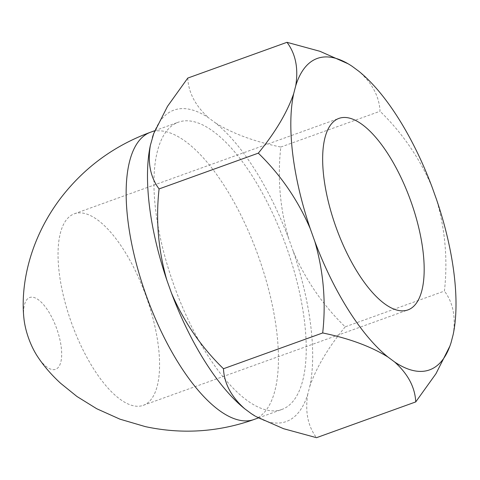 <?xml version="1.0" encoding="UTF-8"?>
<svg xmlns="http://www.w3.org/2000/svg" width="480" height="480" viewBox="0 0 480 480"><rect width="100%" height="100%" fill="white"/><g stroke="black" fill="none" stroke-linecap="round" stroke-linejoin="round"><path stroke-width="0.36" stroke-dasharray="2.4 1.8" d="M143.118 405.39A101.784 39.606 70.2 0 0 143.328 405.312A101.784 39.606 70.2 0 0 146.064 296.13A101.784 39.606 70.2 0 0 74.286 213.816A101.784 39.606 70.2 0 0 71.448 322.728A101.784 39.606 70.2 0 0 143.118 405.39M255.378 416.214A165.534 64.416 70.2 0 0 307.77 394.188L309.828 386.25A165.534 64.416 70.2 0 0 293.25 251.334C305.676 280.098 322.986 305.268 345.186 326.844L444.414 291.066C447.864 260.286 445.254 229.812 436.578 199.656M293.25 251.334L288.642 238.458A165.534 64.416 70.2 0 0 215.562 122.982L208.902 118.044A165.534 64.416 70.2 0 0 153.6 133.92M215.562 122.982C232.746 133.626 254.496 141.648 280.806 147.042C277.356 177.828 279.966 208.296 288.642 238.458M280.806 147.042L380.034 111.264C379.296 96.594 372.252 83.274 358.89 71.31M431.97 186.78C419.544 158.016 402.234 132.846 380.034 111.264M281.55 409.572A152.67 59.406 70.2 0 0 281.868 409.464A152.67 59.406 70.2 0 0 285.972 245.688A152.67 59.406 70.2 0 0 178.302 122.214A152.67 59.406 70.2 0 0 174.054 285.582A152.67 59.406 70.2 0 0 281.55 409.572M449.736 346.542L451.104 342.51M307.77 394.188C304.962 411.708 307.878 426.21 316.512 437.688M345.186 326.844C328.188 347.622 316.398 367.422 309.828 386.25M453.156 334.572C455.964 317.046 453.048 302.55 444.414 291.066M187.758 78.084C188.496 92.76 195.54 106.08 208.902 118.044M352.23 66.366L347.526 63.438M37.398 356.304A38.166 14.85 70.2 0 0 55.518 369.348A38.166 14.85 70.2 0 0 48.516 311.472A38.166 14.85 70.2 0 0 24 319.146M254.082 419.478A152.67 59.406 70.2 0 0 258.18 255.708A152.67 59.406 70.2 0 0 150.516 132.234M143.328 405.312L407.934 309.912M74.286 213.816L338.892 118.41M258.384 417.93L281.868 409.464M154.824 130.68L178.302 122.214"/><path stroke-width="0.72" d="M407.724 309.984A101.784 39.606 70.2 0 0 407.934 309.912A101.784 39.606 70.2 0 0 410.67 200.73A101.784 39.606 70.2 0 0 338.892 118.41A101.784 39.606 70.2 0 0 336.06 227.322A101.784 39.606 70.2 0 0 407.724 309.984M295.728 85.812L293.67 93.75A165.534 64.416 70.2 0 0 310.248 228.666L314.856 241.542A165.534 64.416 70.2 0 0 387.936 357.018L394.596 361.956A165.534 64.416 70.2 0 0 449.898 346.08A165.534 64.416 70.2 0 0 451.104 342.51L453.156 334.572A165.534 64.416 70.2 0 0 436.578 199.656L431.97 186.78A165.534 64.416 70.2 0 0 358.89 71.31L352.23 66.366A165.534 64.416 70.2 0 0 348.12 63.786A165.534 64.416 70.2 0 0 295.728 85.812C298.542 68.34 295.626 53.838 286.986 42.312L187.758 78.084L167.52 106.32L153.768 133.458L150.342 145.428A165.534 64.416 70.2 0 0 166.92 280.344L171.528 293.22A165.534 64.416 70.2 0 0 244.608 408.69L251.268 413.634A165.534 64.416 70.2 0 0 255.378 416.214L251.268 413.634M153.762 133.458L153.6 133.92A165.534 64.416 70.2 0 0 152.394 137.49M255.972 416.562L283.59 428.712L316.512 437.688L415.74 401.916L435.966 373.704L449.898 346.08M244.608 408.69C231.222 396.678 224.172 383.358 223.464 368.736L322.692 332.958C349.074 338.382 370.824 346.404 387.936 357.018M394.596 361.956C407.982 373.968 415.032 387.288 415.74 401.916M166.92 280.344C158.256 250.224 155.646 219.75 159.084 188.934L258.312 153.156C280.5 174.696 297.81 199.866 310.248 228.666M223.464 368.736C201.276 347.19 183.966 322.02 171.528 293.22M314.856 241.542C323.52 271.668 326.13 302.136 322.692 332.958M159.084 188.934C150.438 177.402 147.528 162.9 150.342 145.428M293.67 93.75C287.064 112.644 275.274 132.444 258.312 153.156M348.12 63.786L319.944 51.3L286.986 42.312M254.082 419.478A152.67 59.406 70.2 0 1 253.758 419.592A152.67 59.406 70.2 0 1 146.262 295.602A152.67 59.406 70.2 0 1 150.516 132.234C114.366 145.5 84.552 167.298 61.074 197.628C50.466 211.536 41.958 226.524 35.544 242.61C30.036 256.476 26.346 270.588 24.474 284.934C22.938 296.928 22.776 308.328 24 319.146A38.166 14.85 70.2 0 0 37.398 356.304C43.602 365.784 51.348 374.778 60.63 383.298L76.962 396.498L96.72 408.732L119.958 419.172L145.398 426.636C181.218 434.292 216.54 432.228 251.358 420.438L258.384 417.93M150.516 132.234L154.824 130.68"/></g></svg>
